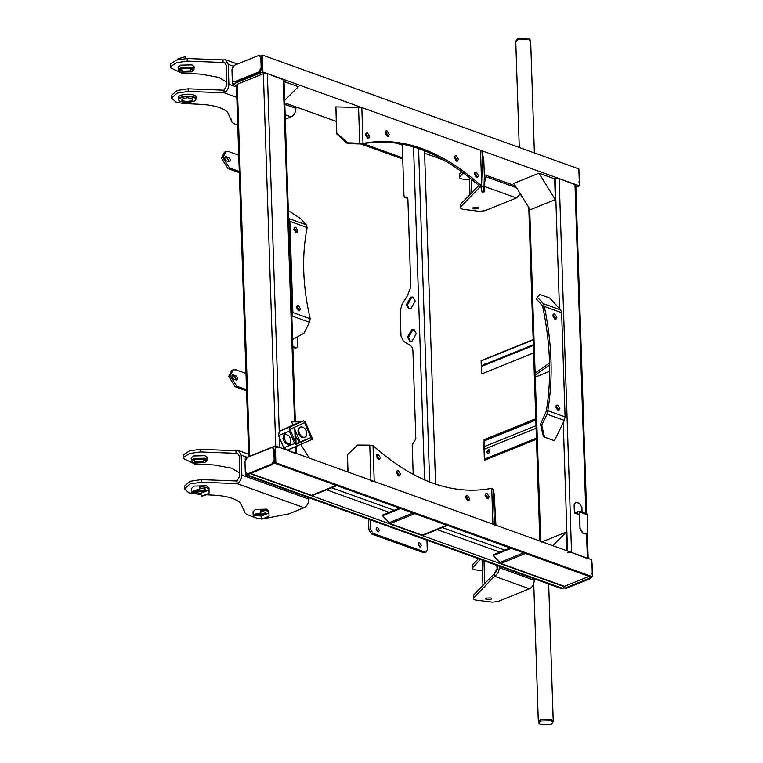 <?xml version="1.0" encoding="UTF-8"?>
<svg xmlns="http://www.w3.org/2000/svg" width="763" height="763" viewBox="0 0 763 763"><rect width="100%" height="100%" fill="white"/><g stroke="black" fill="none" stroke-linecap="round" stroke-linejoin="round"><path stroke-width="1.14" d="M245.247 459.927L245.181 458.067L275.309 445.878L591.821 559.737L592.384 576.675L275.872 462.817L274.279 463.074M592.384 576.675L590.972 577.038L274.461 463.179M564.153 586.213L563.084 588.54L562.255 588.874L245.743 475.006L245.676 472.955M247.298 474.014L245.743 475.006M275.309 445.878L275.872 462.817M260.774 56.071L262.348 55.05L262.911 71.989L232.782 84.188L232.667 80.83M262.911 71.989L579.422 185.857L578.859 168.919L262.348 55.05M579.422 185.857L575.855 187.297M515.349 185.838L484.305 174.67M444.562 160.373L424.6 153.191M402.282 145.161L396.226 142.986M336.168 121.374L284.752 102.881M236.435 85.504L232.782 84.188M232.238 67.802L233.049 66.915M309.253 458.086L300.813 444.524M299.42 442.292L295.825 436.512M541.263 542.188L566.365 532.021L552.727 545.679M566.995 550.81L566.365 532.021M284.675 100.401L298.39 86.677L284.046 81.517M538.916 173.201L513.804 183.368L530.228 209.749L555.34 199.591L554.653 178.866L538.916 173.201L555.34 199.591M400.489 508.511L382.54 515.778L390.179 523.628L422.235 535.159L447.519 525.43L423.455 535.168M382.54 515.778L382.997 514.825L399.488 508.148M312.792 495.368L336.864 485.621L311.581 495.349L250.541 473.394M511.143 548.32L493.194 555.578L493.651 554.634L510.142 547.958M493.194 555.578L500.833 563.437L564.458 586.327L589.084 576.361M261.156 67.659L260.832 57.883L259.515 55.585L258.209 55.642L234.355 65.294L231.952 69.567L232.276 79.342L233.592 81.641L234.899 81.584L258.752 71.932L261.156 67.659L262.138 68.012L261.814 58.236L260.832 57.883M234.899 81.584L235.881 81.937L259.735 72.285L258.752 71.932M259.515 55.585L260.498 55.937L261.814 58.236M262.138 68.012L259.735 72.285M235.881 81.937L233.592 81.641M274.165 459.784L273.841 450.008L272.515 447.709L271.218 447.767L247.365 457.418L244.961 461.691L245.285 471.467L246.602 473.766L247.908 473.709L271.762 464.057L274.165 459.784L275.147 460.137L274.823 450.361L273.841 450.008M247.908 473.709L248.891 474.061L272.744 464.409L271.762 464.057M272.515 447.709L273.507 448.062L274.823 450.361M275.147 460.137L272.744 464.409M248.891 474.061L246.602 473.766M578.65 181.88L579.642 182.233L579.317 172.457L578.325 172.104M578.926 170.969L579.317 172.457M579.642 182.233L579.355 183.997M591.659 573.995L592.651 574.358L592.326 564.582L591.335 564.229M563.819 587.853L565.402 587.93L589.255 578.278L590.772 576.971M565.402 587.93L566.394 588.283L590.247 578.631L589.255 578.278M591.935 563.094L592.326 564.582M592.651 574.358L592.365 576.122M592.069 576.799L590.247 578.631M566.394 588.283L564.105 587.987M485.526 364.075L486.651 363.417M484.333 364.561L485.535 363.245L486.784 363.57M481.11 360.737L481.529 374.013L533.604 352.935M481.529 374.013L481.682 366.383L533.356 345.477M533.175 339.907L481.129 360.966L481.453 370.837L481.682 366.383M533.337 344.819L481.672 365.963L533.347 345.048M481.548 370.799L481.529 371.505M488.139 453.546L487.691 452.383L489.522 449.722M488.52 453.46C486.536 452.945 486.498 451.639 488.396 449.55C490.38 450.065 490.428 451.372 488.52 453.46L487.748 453.499M535.788 418.753L484.114 439.669L483.961 447.29L484.4 460.318L536.465 439.24M535.798 419.183L484.114 439.669M484.133 440.089L484.4 460.318M488.396 449.55L489.178 449.512M239.324 172.648L227.946 168.547L221.489 158.189L224.37 152.238L225.877 151.627L228.91 151.656L239.62 155.509M225.476 156.653L228.738 157.55C230.855 159.705 230.903 161.117 228.881 161.785L226.401 160.898C224.284 158.733 224.236 157.321 226.268 156.663L224.761 157.273L227.231 158.16L228.91 160.85L228.766 161.746M240.164 171.799L229.453 167.946L222.996 157.579L225.877 151.627M229.663 161.794L228.881 161.785M246.563 390.856L235.185 386.755L228.728 376.397L231.609 370.446L233.116 369.836L236.148 369.864L246.859 373.717M232.715 374.862L235.977 375.758C238.094 377.914 238.142 379.325 236.12 379.993L233.64 379.106C231.523 376.941 231.475 375.53 233.507 374.871L232 375.482L234.47 376.369L236.148 379.058L236.005 379.955M247.403 390.007L236.692 386.154L230.235 375.787L233.116 369.836M236.902 380.003L236.12 379.993M476.532 177.512L477.533 177.521L478.477 175.557L476.35 172.133L475.349 172.123L474.395 174.088L476.532 177.512M474.7 172.705L476.97 176.167L476.665 177.55M456.436 161.155L457.438 161.155L458.391 159.2L456.264 155.776L455.263 155.766L454.309 157.731L456.436 161.155M454.614 156.339L456.884 159.81L456.579 161.193M387.203 136.243L388.205 136.253L389.149 134.288L387.022 130.864L386.021 130.854L385.077 132.819L387.203 136.243M385.382 131.436L387.642 134.898L387.337 136.291M367.728 138.37L368.729 138.38L369.673 136.415L367.547 133L366.545 132.991L365.601 134.946L367.728 138.37M365.906 133.563L368.176 137.025L367.871 138.418M480.509 150.273L482.016 151.484L483.198 187.316L484.171 191.923L482.063 192.047L481.091 187.44L480.194 186.706C439.908 150.893 400.346 136.663 361.5 144.007L363.007 143.396C401.853 136.052 441.415 150.282 481.701 186.096L480.509 150.273L361.815 107.573L363.007 143.396L347.623 142.795L347.423 143.606L336.578 133.754L335.911 106.887L361.815 107.573M520.356 193.878L516.484 197.97L484.944 210.741L479.259 211.332L463.627 209.377C460.823 208.89 459.841 208.051 460.652 206.868L460.566 204.255L460.652 206.868L480.204 186.716L481.701 186.096L483.198 187.316M482.016 151.484L483.818 160.096L484.686 186.153L484.171 191.923M361.5 144.007L347.423 143.606M336.578 133.754L336.779 132.943L347.623 142.795M336.779 132.943L335.911 106.887M378.21 454.223L377.199 454.214L376.254 456.179L378.381 459.593L379.383 459.603L380.336 457.638L378.21 454.223M376.56 454.786L378.829 458.248L378.524 459.641M398.296 470.58L397.294 470.571L396.34 472.535L398.467 475.959L399.478 475.969L400.422 474.004L398.296 470.58M396.646 471.143L398.915 474.615L398.61 475.998M467.528 495.492L466.527 495.483L465.583 497.438L467.709 500.862L468.711 500.871L469.655 498.907L467.528 495.492M465.888 496.055L468.148 499.517L467.843 500.91M487.004 493.365L486.002 493.356L485.058 495.311L487.185 498.735L488.186 498.744L489.131 496.78L487.004 493.365M485.363 493.928L487.624 497.39L487.319 498.783M491.725 488.33C452.879 495.683 413.317 481.443 373.031 445.63L374.223 481.463L492.917 524.162L491.725 488.33L493.232 489.55L494.195 494.157L495.931 525.249M374.223 481.463L370.961 480.957L369.769 445.134L373.031 445.63M348.023 472.03L347.451 454.719L357.647 445.039L369.769 445.134M347.794 471.954L347.451 454.719M493.232 489.55L494.414 525.373L492.917 524.162M297.923 230.684L295.796 227.26L294.795 227.25L293.841 229.215L295.968 232.639L296.969 232.648L297.923 230.684M294.146 227.822L296.416 231.294L296.111 232.677M300.517 308.843L298.381 305.429L297.379 305.419L296.435 307.375L298.562 310.799L299.563 310.808L300.517 308.843M296.74 305.992L299.01 309.454L298.705 310.846M310.188 318.762C302.606 286.001 301.595 255.605 307.165 227.574L289.854 221.346L292.878 312.534L310.188 318.762L309.406 322.263L304.122 333.135L292.115 339.907M289.854 221.346L288.586 218.247M287.804 210.235L300.317 218.428L306.173 224.789L307.165 227.574M291.847 316.559L292.878 312.534M555.798 407.118L557.934 410.542L558.936 410.551L559.88 408.587L557.753 405.172L556.752 405.163L555.798 407.118M556.103 405.735L558.373 409.197L558.068 410.589M552.774 315.93L554.901 319.354L555.903 319.363L556.856 317.398L554.73 313.974L553.728 313.965L552.774 315.93M553.08 314.547L555.35 318.009L555.044 319.392M542.817 307.069L544.324 306.459C552.059 343.56 553.213 378.305 547.786 410.675L565.097 416.903L561.635 312.687L544.324 306.459L543.342 303.674L537.486 297.312L536.37 299.029L542.226 305.391L542.817 307.069C550.552 344.17 551.706 378.915 546.279 411.286L547.786 410.675L547.004 414.175L541.72 425.048L544.544 437.161L543.351 436.369L540.528 424.257L546.279 411.286M565.097 416.903L564.315 420.394L554.434 440.718L544.544 437.161M540.528 424.257L541.72 425.048M537.486 297.312L539.813 294.451L549.703 298.009L560.652 309.902L561.635 312.687M473.546 207.269L472.659 208.127L473.518 208.89L477.752 208.785L478.649 207.927L477.791 207.164L473.546 207.269M484.572 182.7L486.25 175.366M463.36 172.753L459.307 177.331L459.564 173.974L459.65 176.577C458.83 177.769 459.822 178.599 462.616 179.086L469.493 179.944M460.566 204.255L478.811 185.457M461.834 171.627L459.564 173.974M472.268 192.2L471.668 191.341L471.257 178.943M471.916 192.562L471.887 191.656M469.979 194.555L469.417 177.445M486.517 598.087L485.621 598.945L486.479 599.708L490.714 599.604L491.61 598.745L490.752 597.982L486.517 598.087M473.537 595.083L494.367 573.595L494.453 576.208L473.27 598.44L473.537 595.083L473.623 597.687C472.802 598.879 473.794 599.708 476.589 600.195L492.23 602.15L497.905 601.559L529.446 588.798C532.469 587.157 534.071 584.305 534.253 580.252L534.205 578.783M529.446 588.798L494.453 576.208C497.466 574.568 499.069 571.716 499.26 567.662L499.212 566.194M494.367 573.595L497.257 568.473L497.152 565.45M480.366 559.413L472.268 568.149L472.526 564.792L472.612 567.395C471.801 568.588 472.783 569.427 475.587 569.904L482.464 570.772M478.42 558.716L472.526 564.792M485.23 583.018L484.629 582.159L484 560.719M496.799 565.326L497.19 569.513M496.351 571.773L496.932 569.475M484.886 583.38L484.858 582.474M482.95 585.374L482.102 560.042M193.983 67.85L194.307 66.934L191.98 64.865L180.516 65.16L178.094 67.478L178.475 68.365M226.783 82.108L218.628 77.34L200.793 74.116L181.651 73.114L170.435 67.716L170.693 66.562L176.491 62.709L187.24 61.116L223.073 62.49L222.987 59.886L225.59 59.762L228.223 64.369L233.192 66.152M188.242 91.407L188.156 88.794L223.998 90.177L224.084 92.781L188.242 91.407L177.226 93.086L171.446 98.007L176.005 102.051L182.662 103.406L201.794 104.407C214.222 105.218 222.834 107.831 227.622 112.228L231.141 120.096L231.103 118.904M231.141 119.457L231.141 119.944C231.17 121.794 232.858 123.339 236.206 124.588L237.751 125.142M285.295 119.228L291.094 116.882L285.152 114.746M188.156 88.794L177.14 90.482L171.36 95.404L171.77 96.691M223.998 90.177L226.878 85.046L226.22 65.179L224.637 62.413L223.073 62.49L225.791 63.472M236.826 97.368L224.084 92.781C227.097 91.14 228.7 88.289 228.89 84.235L228.223 64.369M295.844 106.877L295.901 108.336C295.71 112.399 294.108 115.242 291.094 116.882M170.435 67.716L170.597 63.949L176.406 60.096L187.154 58.513L222.987 59.886M187.154 58.513L187.24 61.116M206.945 458.668L207.269 457.762L204.942 455.692L193.478 455.978L191.065 458.296L191.446 459.183M239.744 472.936L231.59 468.167L213.754 464.944L194.622 463.942L183.406 458.534L183.654 457.38L189.453 453.527L200.202 451.934L236.044 453.308L235.958 450.704L238.561 450.58L241.194 455.187L247.078 457.304M196.52 491.181L205.304 490.571M201.213 482.226L201.127 479.622L236.959 480.995L237.045 483.599L201.213 482.226L190.187 483.904L184.408 488.825L188.966 492.869L200.888 494.5M207.298 494.834L214.756 495.225C227.193 496.045 235.796 498.649 240.583 503.055L244.103 510.762C244.141 512.622 245.829 514.167 249.167 515.406L256.816 518.163L261.356 518.83M266.64 518.153L288.738 513.909L304.055 507.71L237.045 483.599C240.059 481.958 241.661 479.107 241.852 475.053L241.194 455.187M201.127 479.622L190.101 481.3L184.322 486.222L184.732 487.509M244.103 510.275L244.065 509.722M236.959 480.995L239.84 475.864L239.181 455.997L237.598 453.241L236.044 453.308L238.762 454.29M308.815 497.695L308.862 499.164C308.672 503.218 307.069 506.069 304.055 507.71M183.406 458.534L183.568 454.777L189.367 450.923L200.116 449.331L235.958 450.704M200.116 449.331L200.202 451.934M295.329 421.5L283.998 80.001L267.365 73.591L263.378 73.696L237.264 84.264L236.416 85.065L248.748 456.627M296.397 453.89L287.174 450.189L311.8 439.526L310.97 437.581L297.198 443.847L295.825 442.921L290.579 430.599L290.856 428.92L304.628 422.654L303.798 420.709L290.026 426.975L289.349 431.162L294.594 443.484L298.028 445.792L287.231 450.16L283.798 447.852L278.552 435.53L279.229 431.353L267.365 73.591M284.656 449.235L279.763 447.48L275.777 447.576M586.69 513.842L575.779 184.97L559.145 178.561L554.653 178.866M588.178 558.859L571.544 552.45L567.558 552.546M199.648 487.881L205.171 488.921L204.055 491.324L195.967 491.372M196.625 491.105L203.797 490.905L205.323 489.445L204.989 488.787M191.418 490.237L191.542 492.831C192.324 491.038 195.042 489.932 199.706 489.531L199.61 486.603L206.506 487.404L209.005 489.98L209.1 492.917L208.08 494.281L201.346 496.379L200.841 493.289L209.005 489.98L208.976 488.024L206.449 485.773L193.993 486.088L191.36 488.606L191.465 490.561M193.583 492.345L200.841 493.289M208.08 494.281L209.1 492.917M201.346 496.379L208.709 493.403M199.706 489.531L199.315 490.018C195.242 490.428 192.781 491.42 191.952 493.003L191.542 492.831M199.315 490.018L191.952 493.003M260.822 511.258L265.333 512.173L264.36 514.272L257.884 514.52M258.619 514.224L264.103 513.852L265.419 512.593L265.152 512.04M260.879 512.974L255.815 514.415L253.202 516.084L255.557 513.995L260.879 512.974L260.784 510.046C265.858 510.075 268.576 511.048 268.948 512.984L268.9 511.172L266.621 509.15L255.405 509.436L253.039 511.706L253.116 513.509M261.757 519.193L268.671 516.389L268.071 517.295L261.757 519.193L261.261 516.093L268.948 512.984L269.043 515.912L268.214 517.152M260.517 513.451L253.593 516.255M253.202 516.084L253.097 513.327M255.615 515.435L261.261 516.093M265.734 513.194L264.103 513.69M268.671 516.389L269.043 515.912M193.983 462.931L204.455 462.664L206.039 461.739L204.532 458.658L194.069 458.925L192.562 462.187L193.983 462.931M192.4 462.054L191.494 460.728L193.812 458.515L204.77 458.229L207.002 460.213L206.182 461.596M195.366 462.368L194.26 460.099L195.423 459.412L203.149 459.221L204.207 459.765L203.092 462.178L195.366 462.368M194.431 459.955L194.136 460.642L195.605 461.939L202.834 461.758L204.36 460.299L204.026 459.641M191.57 67.84L181.098 68.107L179.591 71.36L181.022 72.103L191.484 71.836L193.068 70.921L191.57 67.84M179.439 71.236L178.532 69.9L180.841 67.688L191.809 67.411L194.031 69.395L193.22 70.778M190.187 68.393L191.236 68.947L190.13 71.35L182.405 71.55L181.289 69.28L182.462 68.594L190.187 68.393M181.46 69.137L181.174 69.814L182.643 71.121L189.873 70.94L191.389 69.481L191.055 68.813M185.409 58.551L185.342 56.7L177.893 58.913L177.226 59.848M178.065 58.78L185.342 56.7M181.823 99.943L182.281 99.076L187.231 97.683L192.228 98.751L192.743 99.6C193.106 102.28 181.584 102.643 181.823 99.943M182.452 98.932L182.157 99.61C181.947 102.137 192.724 101.794 192.381 99.285L192.047 98.618M178.828 100.039L179.62 101.365L187.364 103.005L195.032 100.85L195.738 99.505C196.101 95.327 178.256 95.89 178.828 100.039M179.467 101.231L178.466 99.724C177.874 95.404 196.453 94.812 196.081 99.161L195.175 100.716M196.081 99.152L196.015 97.216C196.396 92.857 177.808 93.448 178.399 97.778L178.466 99.743M292.839 346.497L296.492 347.814L297.675 346.631L297.36 336.95M296.492 347.814L295.491 348.214L296.492 347.814M292.858 347.27L295.491 348.214M549.598 365.057L534.31 375.654L534.243 373.698L549.56 363.093M534.31 375.654L536.78 376.541L549.646 371.333M379.345 530.314L377.666 527.615L376.874 527.605L376.13 529.15L377.809 531.849L378.601 531.859L379.345 530.314M377.704 531.801L376.273 528.273M421.386 545.431L419.707 542.741L418.916 542.731L418.172 544.277L419.841 546.976L420.632 546.976L421.386 545.431M419.736 546.928L418.305 543.39M423.389 552.622L426.116 552.021L423.389 552.622L371.467 533.938L368.882 529.789L368.529 519.183M368.882 529.789L370.389 529.179L370.074 519.737M426.946 540.194L427.261 549.637L426.116 552.021M424.896 552.011L372.973 533.327L371.467 533.938M370.389 529.179L372.973 533.327M402.74 159.028L360.25 143.749M402.702 157.865L363.198 143.654M552.851 722.208L553.232 721.264L551.086 719.366L540.547 719.633L538.325 721.76L538.764 722.675M520.843 194.803L521.282 195.719M534.377 152.915L530.666 41.24L528.53 39.333L517.991 39.6L515.769 41.736L519.269 147.488M550.762 724.592L552.87 722.58L550.838 720.787L540.872 721.035L538.773 723.047L540.795 724.85L550.762 724.592M552.87 722.58L552.822 721.283L550.8 719.48L540.833 719.738L538.726 721.75L538.773 723.047M516.17 41.717L516.131 40.42L518.23 38.408L528.196 38.15L530.218 39.953L530.266 41.25M521.406 195.576L522.684 197.627M582.074 512.183L581.911 507.395L579.336 503.246L575.645 502.35L574.119 504.877L575.464 502.435M586.461 533.862L585.059 533.938L586.652 533.795L587.806 531.42L587.252 514.729L586.757 513.861L579.336 511.191L575.331 512.641L574.739 512.135L574.501 504.725M585.059 533.938L582.589 533.051L580.004 528.902L579.451 512.211L578.869 511.706L574.863 513.156L579.537 514.834M585.44 533.785L582.589 533.051M580.004 528.902L579.832 512.059L578.85 511.22M575.331 512.641L574.739 512.135L575.712 512.488M579.537 514.634L574.367 512.288L574.119 504.877M580.385 528.749L582.961 532.898M415.206 301.07L412.897 297.045L410.618 297.15L406.412 304.628L408.72 308.653L410.999 308.548L415.206 301.07M413.374 297.265L411.61 297.503L407.404 304.981L409.235 308.786M416.283 333.641L413.975 329.616L411.705 329.721L407.499 337.198L409.798 341.223L412.077 341.118L416.283 333.641M414.452 329.835L412.688 330.074L408.482 337.551L410.313 341.357M407.413 197.76L405.802 197.607L403.97 196.043L402.244 144.016M435.578 484.19L424.514 150.664M413.203 474.481L412.22 444.858L415.835 438.782L412.917 350.818C412.678 347.423 411.343 345.439 408.911 344.876L409.626 345.057M407.041 197.865L404.895 197.646L406.793 197.96M410.113 345.277L403.446 341.309L400.976 335.968L400.146 311.027L402.206 303.855L407.289 296.025L410.809 287.041L407.89 199.076L406.05 197.503L406.965 197.464M304.532 437.333C299.63 439.641 295.119 429.035 300.26 427.28C305.162 424.972 309.673 435.578 304.532 437.333L304.656 437.275M305.353 436.961C300.46 439.269 295.949 428.653 301.08 426.899M290.026 426.975L279.229 431.353L293.002 425.077L291.619 421.834L301.633 421.586M304.179 421.624L305.171 421.634L312.62 439.154L311.8 439.526L304.351 422.006L305.171 421.634M291.619 421.834L300.708 421.958M296.378 443.675L300.174 441.949L294.022 427.48M293.002 425.077L303.798 420.709M300.174 441.949L310.97 437.581M284.952 433.193L284.217 438.115L285.867 442.006L290.178 444.953M289.263 436.14L284.294 433.394L282.978 438.677L284.637 442.569L289.501 445.354L290.913 440.032L289.263 436.14M591.554 577.009L275.042 463.151M504.858 550.094L442.235 527.567M394.204 510.285L331.581 487.757M499.813 552.135L437.199 529.608M389.159 512.326L326.545 489.798M564.162 586.613L250.026 473.604M563.084 588.54L246.573 474.672M390.179 523.628L414.805 513.661M446.86 525.192L422.235 535.159M412.983 513.013L388.92 522.75M336.206 485.392L311.581 495.349M500.833 563.437L525.459 553.471M523.637 552.822L499.584 562.56M481.119 360.727L533.165 339.669M535.836 420.051L484.143 440.966M536.017 425.697L484.028 446.746M536.103 428.262L484.057 449.321M536.427 438.134L484.391 459.192M536.456 439.002L484.4 460.07M227.946 168.547L229.453 167.946M227.231 158.16L228.738 157.55M235.185 386.755L236.692 386.154M234.47 376.369L235.977 375.758M358.553 107.068L359.745 142.9M288.872 218.561L306.173 224.789M292.105 316.035L309.406 322.263M564.315 420.394L547.004 414.175M560.652 309.902L543.342 303.674M484.658 186.515L516.484 197.97M516.513 187.708L486.298 176.835M534.253 580.252L499.26 567.662M231.113 118.971L231.141 119.944M228.89 84.235L236.482 86.963M284.809 104.35L295.901 108.336M244.074 509.789L244.103 510.762M241.852 475.053L308.862 499.164M249.606 456.284L237.264 84.264M295.586 453.174L295.376 446.86M295.205 441.462L294.795 429.311M294.537 421.491L283.187 79.285M279.763 447.48L279.439 437.609M275.729 446.021L263.378 73.696M540.719 541.358L535.235 375.987M535.14 373.078L529.694 208.89M587.367 558.144L586.566 533.833M585.889 513.556L574.968 184.255M571.544 552.45L559.145 178.561M567.51 550.991L563.247 422.597M559.47 308.614L555.159 178.666M579.832 512.059L587.252 514.729M413.536 146.839L424.581 479.965M429.645 482.044L418.572 148.461M278.552 435.53L289.349 431.162M294.594 443.484L283.798 447.852M284.217 438.115L282.978 438.677M285.867 442.006L284.637 442.569M481.653 365.649L533.337 344.733M481.11 360.651L533.165 339.583M171.446 98.007L171.36 95.404M237.474 64.035L225.59 59.762M184.408 488.825L184.322 486.222M248.662 454.223L238.561 450.58M295.653 431.314L296.054 443.332M296.158 446.555L296.387 453.46M528.778 207.422L534.291 373.66M534.358 375.673L539.842 541.043M587.329 533.251L588.168 558.43M207.002 460.213L206.887 456.865M191.494 460.728L191.379 457.38M178.532 69.9L178.418 66.562M194.031 69.395L193.926 66.047M538.325 721.76L533.738 583.628M553.232 721.264L548.673 583.991M521.291 196.091L521.243 194.794"/></g></svg>
